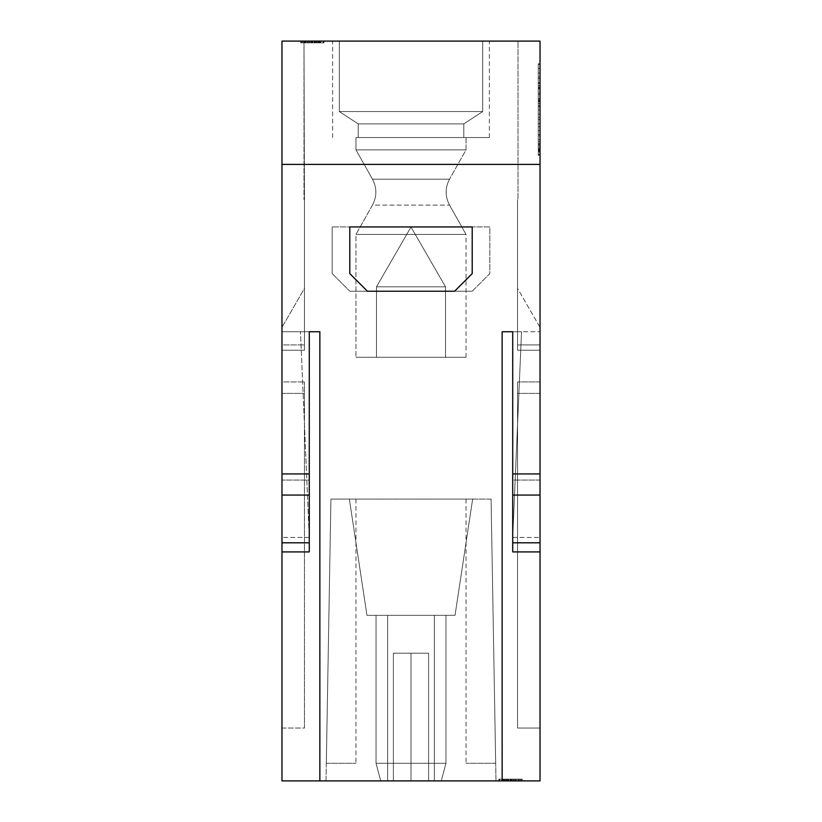 <?xml version="1.0" encoding="UTF-8"?>
<svg xmlns="http://www.w3.org/2000/svg" width="822" height="822" viewBox="0 0 822 822"><rect width="100%" height="100%" fill="white"/><g stroke="black" fill="none" stroke-linecap="round" stroke-linejoin="round"><path stroke-width="0.62" stroke-dasharray="4.11 3.08" d="M540.023 728.056L540.023 381.932L540.023 728.056L540.023 393.389L540.023 728.056L517.562 728.056L517.562 381.932L517.562 728.056L540.023 728.056M540.023 154.998L540.023 63.828L540.023 154.998L540.023 63.828L540.023 154.998L538.266 154.998L538.266 63.828L538.266 154.998L538.266 63.828L538.266 154.998L540.023 154.998L538.266 154.998L540.023 154.998L540.023 63.828L538.266 63.828L540.023 63.828L538.266 63.828L540.023 63.828L540.023 154.998M540.023 83.525L540.023 93.091L540.023 78.511L540.023 93.091L540.023 83.525L538.266 83.525L538.266 93.091L538.266 83.525M540.023 68.39L540.023 72.942L540.023 68.39L538.266 68.39L538.266 64.28L538.266 72.942L538.266 68.39L540.023 68.39L538.266 68.39L540.023 68.39L540.023 64.28L538.266 64.28L540.023 64.28L540.023 77.052L540.023 72.942L538.266 72.942L538.266 77.052L538.266 72.942L540.023 72.942L538.266 72.942L540.023 72.942L540.023 68.39M540.023 473.934L540.023 780.9L502.15 780.9L502.15 331.739L512.723 331.739L512.723 480.069L540.023 480.069L540.023 473.934L512.723 473.934L512.723 480.069L540.023 480.069L540.023 41.1L518.004 41.1L518.004 199.633L518.004 41.1L540.023 41.1L518.004 41.1L518.004 199.633L518.004 41.1L540.023 41.1L281.977 41.1L303.996 41.1L304.438 199.633L303.996 41.1L281.977 41.1L303.996 41.1L303.996 199.633L303.996 41.1L281.977 41.1L281.977 780.9L502.15 780.9L502.15 331.739L502.15 780.9M540.023 350.234L540.023 41.1L540.023 350.234L540.023 41.1L540.023 350.234L517.562 350.234L517.562 199.633L517.562 350.234L540.023 350.234M540.023 155.543L540.023 143.696L540.023 155.543L540.023 143.696L540.023 155.543L538.266 155.543L538.266 143.696L538.266 155.543M540.023 98.835L540.023 106.593L540.023 94.551L540.023 106.593L540.023 94.551L538.266 94.551L538.266 106.593L538.266 94.551L540.023 94.551L540.023 101.209L540.023 98.661L538.266 98.661L540.023 98.661L538.266 98.661L540.023 98.661L540.023 99.616L540.023 98.661L538.266 98.835M540.023 117.351L540.023 106.768L540.023 117.351L538.266 117.351L538.266 106.768L538.266 117.351L540.023 117.351L540.023 106.768L538.266 106.768L540.023 106.768L540.023 110.004L538.266 110.004L540.023 110.004L540.023 114.114L538.266 114.114L540.023 114.114L540.023 117.351M540.023 123.639L540.023 119.539L540.023 123.639L538.266 123.639L538.266 119.539L538.266 123.639L540.023 123.639L540.023 119.539L538.266 119.539L540.023 119.539L540.023 123.639M540.023 132.023L540.023 139.771L540.023 126.742L540.023 139.771L540.023 132.023L538.266 132.023L538.266 139.771L538.266 132.023M540.023 150.447L540.023 141.805L540.023 154.546L540.023 141.805L540.023 154.546L538.266 154.546L538.266 145.874L540.023 145.874L540.023 150.447L538.266 150.447L538.266 141.805L538.266 154.546L538.266 141.805L538.266 154.546L540.023 154.546L538.266 154.546L540.023 154.546L540.023 150.447L538.266 150.447M540.023 381.932L517.562 381.932L540.023 381.932M517.562 288.43L517.562 344.942L517.562 288.43L517.562 344.942L517.562 288.43L540.023 327.331L540.023 344.942L517.562 344.942L540.023 344.942L517.562 344.942L540.023 344.942L540.023 327.331L540.023 344.942L540.023 327.331L517.562 288.43M517.562 350.234L517.562 199.633L517.562 350.234M304.438 728.056L304.438 381.932L304.438 728.056L304.438 393.389L304.438 728.056L281.977 728.056L281.977 381.932L304.438 381.932L281.977 381.932L281.977 728.056L281.977 393.389L281.977 728.056L304.438 728.056M304.438 288.43L304.438 344.942L304.438 288.43L304.438 344.942L304.438 288.43L281.977 327.331L304.438 288.43M304.438 350.234L304.438 199.633L304.438 350.234L281.977 350.234L304.438 350.234L281.977 350.234L304.438 350.234L304.438 199.633L304.438 350.234M281.977 350.234L281.977 41.1L281.977 350.234M307.407 41.1L323.991 41.1L300.698 41.1L323.991 41.1L300.821 41.1L323.899 41.1L302.558 41.1L307.407 41.1L302.558 41.1L302.558 42.857L312.668 42.857L300.821 42.857L307.407 42.857L302.558 42.857L302.558 41.1L307.407 41.1L307.407 42.857M482.699 41.1L332.612 41.1L489.388 41.1L332.612 41.1L489.388 41.1L482.699 41.1L482.699 111.556L339.301 111.556L482.699 111.556L339.301 111.556L339.301 41.1L332.612 41.1L339.301 41.1L339.301 111.556L358.207 123.886L463.793 123.886L358.207 123.886L358.207 137.541L358.207 123.886L358.207 137.541L463.793 137.541L463.793 123.886L482.699 111.556L339.301 111.556L482.699 111.556L482.699 41.1L482.699 111.556L463.793 123.886L463.793 137.541L358.207 137.541L463.793 137.541L463.793 123.886L358.207 123.886L463.793 123.886L463.793 137.541L358.207 137.541L358.207 123.886L463.793 123.886L482.699 111.556L482.699 41.1L482.699 111.556L463.793 123.886L358.207 123.886L358.207 137.541L358.207 123.886L339.301 111.556L339.301 41.1L339.301 111.556L358.207 123.886L339.301 111.556L482.699 111.556L482.699 41.1M308.661 41.1L318.854 41.1L305.866 41.1L305.866 42.857L318.854 42.857L305.866 42.857L305.866 41.1L310.192 41.1L310.192 42.857L310.192 41.1L318.854 41.1L318.854 42.857L318.854 41.1L308.661 41.1L308.661 42.857M326.015 780.9L434.335 780.9L326.015 780.9L330.927 499.067L349.35 499.067L366.961 615.329L455.039 615.329L472.65 499.067L491.073 499.067L495.985 780.9L434.335 780.9L495.985 780.9L491.073 499.067L349.35 499.067L472.65 499.067L349.35 499.067L472.65 499.067L455.039 615.329L366.961 615.329L349.35 499.067L330.927 499.067L355.957 499.067L330.927 499.067L326.015 780.9M517.685 780.9L498.892 780.9L522.176 780.9L522.176 779.143L498.892 779.143L522.176 779.143L522.176 780.9L498.892 780.9L522.052 780.9L498.985 780.9L517.47 780.9L499.416 780.9L499.416 779.143L498.892 780.9L517.685 780.9L517.685 779.143M514.212 780.9L504.03 780.9L517.007 780.9L504.03 780.9L504.03 779.143L517.007 779.143L504.03 779.143L504.03 780.9L514.212 780.9L514.212 779.143M309.278 473.934L309.278 331.739L281.977 331.739L281.977 551.911L281.977 331.739L319.85 331.739L319.85 780.9L319.85 331.739L281.977 331.739L309.278 331.739L309.278 480.069L281.977 480.069L309.278 480.069L309.278 473.934L281.977 473.934M491.073 499.067L495.687 763.289L491.073 499.067M330.927 499.067L326.313 763.289L330.927 499.067M472.208 291.224L349.792 291.224L472.208 291.224L489.82 273.613L489.82 226.934L332.18 226.934L489.82 226.934L489.82 273.613L472.208 291.224M332.18 273.613L332.18 226.934L332.18 273.613L349.792 291.224L332.18 273.613M281.977 164.4L540.023 164.4M367.403 291.224L454.597 291.224L472.208 273.613L472.208 226.934L349.792 226.934L349.792 273.613L367.403 291.224M512.723 331.739L512.723 551.911L512.723 537.444L521.528 331.739L512.723 331.739L512.723 537.444L521.528 331.739L540.023 331.739L502.15 331.739M319.85 780.9L319.85 331.739M540.023 393.389L517.562 393.389L540.023 393.389M281.977 393.389L304.438 393.389L281.977 393.389M281.977 344.942L281.977 327.331L281.977 344.942L281.977 327.331L281.977 344.942L304.438 344.942L281.977 344.942M326.313 763.289L355.957 763.289L326.313 763.289M495.687 763.289L466.043 763.289L495.687 763.289M455.039 615.329L472.65 499.067L455.039 615.329L366.961 615.329L455.039 615.329L366.961 615.329L349.35 499.067L366.961 615.329L455.039 615.329L472.65 499.067M376.034 615.329L445.966 615.329L376.034 615.329L445.966 615.329L376.034 615.329L445.966 615.329L376.034 615.329L376.034 763.289L445.966 763.289L376.034 763.289L445.966 763.289L376.034 763.289L445.966 763.289L376.034 763.289L380.75 780.9L441.25 780.9L380.75 780.9L441.25 780.9L445.966 763.289L445.966 615.329L445.966 763.289L441.25 780.9L380.75 780.9L441.25 780.9L380.75 780.9L376.034 763.289L376.034 615.329L376.034 763.289L380.75 780.9M349.35 499.067L366.961 615.329M309.278 495.07L281.977 495.07M309.278 331.739L309.278 537.444L300.472 331.739L309.278 537.444L309.278 551.911L281.977 551.911M512.723 473.934L512.723 495.07L540.023 495.07M512.723 495.07L512.723 551.911L540.023 551.911M358.207 137.541L463.793 137.541L463.793 123.886L463.793 137.541L358.207 137.541M339.301 111.556L339.301 41.1L339.301 111.556L358.207 123.886L339.301 111.556M463.793 123.886L482.699 111.556L463.793 123.886M463.793 137.541L489.388 137.541L463.793 137.541M504.153 780.9L504.153 779.143M499.714 780.9L499.714 779.143M522.134 780.9L522.134 779.143M504.903 780.9L504.903 779.143M498.985 779.143L510.185 779.143L498.985 779.143L498.985 780.9L503.311 780.9L503.311 779.143M515.373 779.143L499.416 779.143L517.47 779.143L515.373 779.143L515.373 780.9L517.47 780.9L517.47 779.143M517.47 780.9L507.523 780.9L507.523 779.143M507.523 780.9L507.996 779.143M507.996 780.9L515.887 780.9L515.887 779.143M515.887 780.9L503.742 780.9L503.742 779.143M503.742 780.9L520.326 780.9L520.326 779.143L515.476 779.143L520.326 779.143L520.326 780.9L515.476 780.9L515.476 779.143M515.476 780.9L522.052 780.9L522.052 779.143M517.007 780.9L517.007 779.143L517.007 780.9M512.681 780.9L512.681 779.143L512.681 780.9M300.698 41.1L300.698 42.857L323.991 42.857L300.698 42.857L300.698 41.1M323.991 41.1L323.991 42.857M305.188 41.1L305.188 42.857M318.731 41.1L318.731 42.857M323.169 41.1L323.169 42.857M300.749 41.1L300.749 42.857M317.98 41.1L317.98 42.857M300.821 41.1L300.821 42.857M320.395 42.857L312.689 42.857L323.899 42.857L320.395 42.857L320.395 41.1L323.899 41.1L323.899 42.857M323.899 41.1L319.573 41.1L319.573 42.857M305.414 42.857L323.467 42.857L305.414 42.857L305.414 41.1M315.36 41.1L315.36 42.857M314.888 41.1L314.888 42.857M306.996 41.1L306.996 42.857L307.027 41.1M319.142 41.1L319.142 42.857M323.467 41.1L323.467 42.857M538.266 154.639L538.266 144.61L538.266 154.639L540.023 154.639L540.023 144.61L540.023 154.639M540.023 77.052L538.266 77.052L540.023 77.052L540.023 72.942L540.023 77.052M540.023 84.286L540.023 87.317L540.023 84.286L540.023 87.317L540.023 84.286L538.266 84.286L538.266 87.317L538.266 84.286M540.023 85.807L538.266 85.807M540.023 87.317L538.266 87.317M540.023 88.077L538.266 88.077M540.023 78.511L538.266 78.511M540.023 82.611L538.266 82.611M540.023 83.433L538.266 83.433M540.023 88.17L538.266 88.17M540.023 88.992L538.266 88.992M540.023 93.091L538.266 93.091M538.266 99.616L538.266 101.209L538.266 99.616L540.023 99.616C540.023 101.661 540.023 101.661 540.023 99.616L538.266 99.616M540.023 101.579L538.266 101.579M540.023 106.593L538.266 106.593M540.023 103.438L538.266 103.438M540.023 126.742L538.266 126.742L540.023 126.742M540.023 130.657L538.266 130.657L540.023 130.657M540.023 134.582L538.266 134.582M540.023 139.771L538.266 139.771L540.023 139.771M540.023 135.856L538.266 135.856L540.023 135.856M540.023 150.539L540.023 147.826L540.023 151.926L540.023 147.826L538.266 147.826L538.266 151.926L538.266 147.826L540.023 147.826L540.023 150.107L540.023 148.741L538.266 148.741L540.023 148.741L540.023 151.022L540.023 148.741L538.266 148.741L540.023 148.741L540.023 150.539L538.266 150.539L538.266 151.926L538.266 150.539M540.023 151.926L538.266 151.926L540.023 151.926M540.023 150.909L538.266 150.909M540.023 149.542L538.266 149.542M538.266 150.107L538.266 151.022L538.266 150.107L540.023 150.107M376.476 357.272L445.524 357.272L376.476 357.272L445.524 357.272L376.476 357.272L445.524 357.272L376.476 357.272L376.476 286.816L445.524 286.816L376.476 286.816L445.524 286.816L445.524 357.272L445.524 286.816L376.476 286.816L445.524 286.816L376.476 286.816L376.476 357.272L376.476 286.816L411 227.026L445.524 286.816L445.524 357.272M355.957 357.272L466.043 357.272L355.957 357.272L466.043 357.272L355.957 357.272L466.043 357.272L355.957 357.272L355.957 234.414L466.043 234.414L355.957 234.414L466.043 234.414L355.957 234.414L466.043 234.414L355.957 234.414L355.957 357.272L355.957 234.414L372.469 205.11L449.531 205.11L372.469 205.11C376.979 196.468 376.979 187.817 372.469 179.175L449.531 179.175L372.469 179.175L449.531 179.175L372.469 179.175L449.531 179.175L372.469 179.175L355.957 149.871L466.043 149.871L355.957 149.871L466.043 149.871L355.957 149.871L466.043 149.871L355.957 149.871L355.957 137.541L466.043 137.541L355.957 137.541L466.043 137.541L355.957 137.541L466.043 137.541L355.957 137.541L355.957 149.871L372.469 179.175L355.957 149.871L355.957 137.541M411 780.9L428.611 780.9L393.389 780.9L428.611 780.9L393.389 780.9L428.611 780.9L393.389 780.9L411 780.9L411 653.192L428.611 653.192L393.389 653.192L411 653.192L411 780.9L411 653.192L428.611 653.192L428.611 780.9L428.611 653.192L393.389 653.192L393.389 780.9L393.389 653.192L411 653.192L411 780.9L411 653.192L428.611 653.192L428.611 780.9L428.611 653.192L393.389 653.192L393.389 780.9L393.389 653.192L411 653.192L411 780.9M411 227.026L445.524 286.816L411 227.026L376.476 286.816L411 227.026M445.966 615.329L445.966 763.289L441.25 780.9M393.389 653.192L393.389 780.9L393.389 653.192M428.611 653.192L428.611 780.9L428.611 653.192M494.279 41.1L520.347 41.1L494.279 41.1M514.089 41.1L498.635 41.1L514.089 41.1M505.242 41.1L507.955 41.1L505.242 41.1M319.573 41.1L320.395 41.1M498.255 41.1L512.332 41.1L498.255 41.1M522.052 780.9L498.985 780.9M503.311 780.9L515.373 780.9M501.071 41.1L509.404 41.1L501.071 41.1M512.599 41.1L518.518 41.1L512.599 41.1M540.023 154.546L540.023 141.805L540.023 154.546M387.665 615.329L387.665 780.9L387.665 615.329M434.335 780.9L434.335 615.329L434.335 780.9M309.278 542.797L281.977 542.797M309.278 537.444L281.977 537.444L309.278 537.444M512.723 537.444L540.023 537.444L512.723 537.444M512.723 542.797L540.023 542.797M499.396 780.9L499.396 779.143M502.242 780.9L502.242 779.143M507.904 780.9L507.904 779.143M515.671 780.9L515.671 779.143M515.856 780.9L515.856 779.143M511.058 780.9L511.058 779.143M506.054 780.9L506.054 779.143M503.146 780.9L503.146 779.143M511.15 780.9L511.15 779.143M519.175 780.9L519.175 779.143M521.271 780.9L521.271 779.143M518.394 780.9L518.394 779.143M511.726 780.9L511.726 779.143M506.732 780.9L506.732 779.143M502.478 780.9L502.478 779.143M505.849 780.9L505.849 779.143M510.215 780.9L510.215 779.143L510.185 780.9M515.528 780.9L515.528 779.143M510.575 780.9L510.575 779.143M508.705 780.9L508.705 779.143M513.678 780.9L513.678 779.143M514.274 780.9L514.274 779.143M510.113 780.9L510.113 779.143M505.91 780.9L505.91 779.143M503.023 780.9L503.023 779.143M510.02 780.9L510.02 779.143M515.332 780.9L515.332 779.143M519.042 780.9L519.042 779.143M519.103 780.9L519.103 779.143M518.692 780.9L518.692 779.143M510.38 780.9L510.38 779.143M508.582 780.9L508.582 779.143M320.642 41.1L320.642 42.857M314.98 41.1L314.98 42.857M307.212 41.1L307.212 42.857M311.826 41.1L311.826 42.857M316.83 41.1L316.83 42.857M319.737 41.1L319.737 42.857M311.733 41.1L311.733 42.857M303.708 41.1L303.708 42.857M301.612 41.1L301.612 42.857M304.489 41.1L304.489 42.857M311.158 41.1L311.158 42.857M316.151 41.1L316.151 42.857M304.181 41.1L304.181 42.857M312.689 41.1L312.689 42.857L312.668 41.1M317.025 41.1L317.025 42.857M307.51 41.1L307.51 42.857L307.551 41.1M307.356 41.1L307.356 42.857M312.309 41.1L312.309 42.857M314.179 41.1L314.179 42.857M309.206 41.1L309.206 42.857M308.61 41.1L308.61 42.857M312.761 41.1L312.761 42.857M316.973 41.1L316.973 42.857M319.861 41.1L319.861 42.857M312.863 41.1L312.863 42.857M303.832 41.1L303.832 42.857M303.78 41.1L303.78 42.857M314.302 41.1L314.302 42.857M312.504 41.1L312.504 42.857M540.023 100.685L538.266 100.685M355.957 499.067L355.957 763.289M466.043 499.067L466.043 763.289M332.612 137.541L332.612 41.1M489.388 137.541L489.388 41.1M498.892 780.9L498.892 779.143M538.266 143.696L540.023 143.696M538.266 144.61L540.023 144.61M538.266 101.209L540.023 101.209M538.266 105.493L540.023 105.493M540.023 141.785L538.266 141.785M538.266 151.022L540.023 151.022M466.043 137.541L466.043 149.871L449.531 179.175L466.043 149.871L466.043 137.541L466.043 149.871L449.531 179.175C445.021 187.817 445.021 196.468 449.531 205.11L466.043 234.414L449.531 205.11C445.021 196.468 445.021 187.817 449.531 179.175C445.021 187.817 445.021 196.468 449.531 205.11L466.043 234.414L466.043 357.272M372.469 205.11L355.957 234.414L372.469 205.11C376.979 196.468 376.979 187.817 372.469 179.175C376.979 187.817 376.979 196.468 372.469 205.11"/><path stroke-width="1.23" d="M540.023 41.1L540.023 780.9L281.977 780.9L281.977 41.1L540.023 41.1M319.85 331.739L309.278 331.739L319.85 331.739L319.85 780.9M540.023 164.4L281.977 164.4M281.977 551.911L309.278 551.911L309.278 331.739M540.023 551.911L512.723 551.911L512.723 331.739L502.15 331.739L502.15 780.9M349.792 273.613L349.792 226.934L472.208 226.934L472.208 273.613L454.597 291.224L367.403 291.224L349.792 273.613M512.723 331.739L502.15 331.739M309.278 495.07L281.977 495.07M309.278 473.934L281.977 473.934M512.723 473.934L540.023 473.934M512.723 495.07L540.023 495.07M309.278 542.797L281.977 542.797M512.723 542.797L540.023 542.797"/></g></svg>
